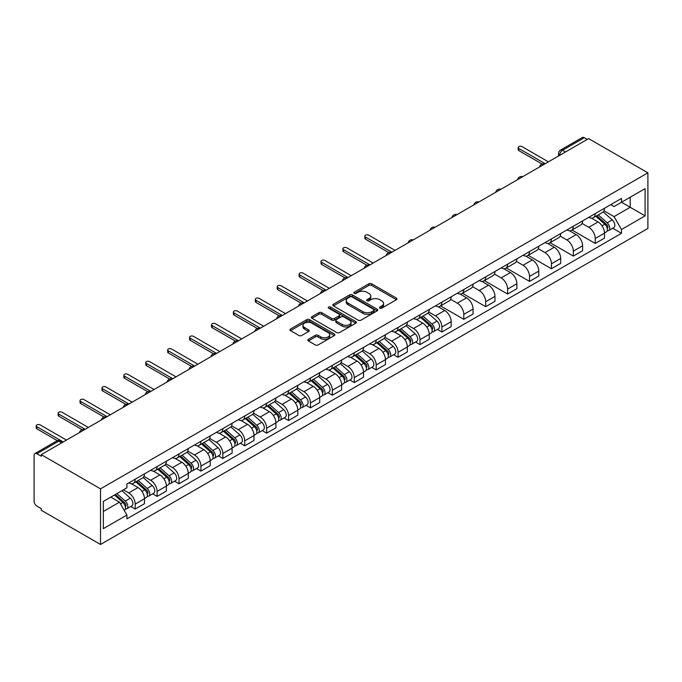 <?xml version="1.0" encoding="UTF-8"?>
<svg xmlns="http://www.w3.org/2000/svg" width="682" height="682" viewBox="0 0 682 682"><rect width="100%" height="100%" fill="white"/><g stroke="black" fill="none" stroke-linecap="round" stroke-linejoin="round"><path stroke-width="1.02" d="M379.865 308.162A1.364 0.784 0 0 0 381.801 308.162L396.438 299.713A1.952 1.125 0 0 0 397.009 298.912A1.952 1.125 0 0 0 396.438 298.119L371.63 283.797A1.952 1.125 0 0 0 368.877 283.797L354.231 292.246A1.364 0.784 0 0 0 353.83 292.808A1.364 0.784 0 0 0 354.231 293.362A1.364 0.784 0 0 0 356.157 293.362L358.059 292.271A6.24 3.598 0 0 1 366.873 292.271L368.945 293.465A6.24 3.598 0 0 1 370.769 296.005A6.24 3.598 0 0 1 368.945 298.554L367.052 299.654A1.364 0.784 0 0 0 366.652 300.208A1.364 0.784 0 0 0 367.052 300.762A1.364 0.784 0 0 0 368.979 300.762L370.872 299.671A6.24 3.598 0 0 1 379.695 299.671L381.767 300.864A6.24 3.598 0 0 1 383.591 303.413A6.24 3.598 0 0 1 381.767 305.954L379.865 307.053A1.364 0.784 0 0 0 379.465 307.608A1.364 0.784 0 0 0 379.865 308.162L379.865 307.053M308.366 339.338A1.952 1.125 0 0 0 307.795 340.139A1.952 1.125 0 0 0 308.366 340.932L315.323 344.947A1.952 1.125 0 0 0 318.085 344.947L334.351 335.561A1.952 1.125 0 0 0 334.913 334.768A1.952 1.125 0 0 0 334.351 333.967L309.534 319.645A1.952 1.125 0 0 0 306.781 319.645L290.515 329.031A1.952 1.125 0 0 0 289.944 329.832A1.952 1.125 0 0 0 290.515 330.625L298.921 335.484A1.952 1.125 0 0 0 301.683 335.484L308.639 331.461A1.952 1.125 0 0 0 309.21 330.668A1.952 1.125 0 0 0 308.639 329.866L304.47 327.462A5.217 3.009 0 0 1 302.944 325.331A5.217 3.009 0 0 1 306.158 322.552A5.217 3.009 0 0 1 311.845 323.208L328.178 332.637A5.217 3.009 0 0 1 329.704 334.768A5.217 3.009 0 0 1 326.49 337.547A5.217 3.009 0 0 1 320.804 336.891L318.085 335.322A1.952 1.125 0 0 0 315.323 335.322L308.366 339.338L308.366 340.932M100.518 488.858L41.261 454.638L588.643 138.617L647.9 172.827L100.518 488.858L100.518 544.475L647.9 228.444L647.9 172.827M358.195 320.199A1.952 1.125 0 0 0 360.948 320.199L377.214 310.813A1.952 1.125 0 0 0 377.785 310.012A1.952 1.125 0 0 0 377.214 309.219L352.406 294.897A1.952 1.125 0 0 0 349.644 294.897L333.379 304.283A1.952 1.125 0 0 0 332.807 305.084A1.952 1.125 0 0 0 333.379 305.877L358.195 320.199M329.167 308.46A1.364 0.784 0 0 1 330.557 308.656L330.557 307.028L355.782 321.597A1.952 1.125 0 0 1 356.354 322.39A1.952 1.125 0 0 1 355.782 323.183L339.517 332.577A1.952 1.125 0 0 1 336.755 332.577L311.947 318.255L311.947 316.661A1.952 1.125 0 0 0 311.376 317.454A1.952 1.125 0 0 0 311.947 318.255M311.947 316.661L318.912 312.637A1.952 1.125 0 0 1 321.665 312.637L331.725 318.451A1.952 1.125 0 0 0 334.487 318.451L339.099 315.783A1.952 1.125 0 0 0 339.67 314.99A1.952 1.125 0 0 0 339.099 314.189L328.63 308.145A1.364 0.784 0 0 1 328.23 307.591A1.364 0.784 0 0 1 329.065 306.857A1.364 0.784 0 0 1 330.557 307.028M41.261 454.638L41.261 456.267L36.905 453.752A3.973 2.293 -120 0 0 34.918 453.556A3.973 2.293 -120 0 0 34.1 455.371L34.1 501.261A3.973 2.293 -120 0 0 36.905 506.121L41.261 508.636L41.261 510.255L100.518 544.475M565.472 151.992L562.522 150.287A3.973 2.293 60 0 0 560.536 150.091L582.3 137.525A3.973 2.293 60 0 1 584.286 137.721L562.522 150.287A3.973 2.293 120 0 0 559.709 155.155L559.709 155.317M587.236 139.426L584.286 137.721M595.241 213.611A9.139 5.277 60 0 1 593.349 217.711L602.615 212.358A9.139 5.277 -120 0 0 604.508 208.257M582.087 223.449L588.779 227.311A9.139 5.277 60 0 1 595.241 238.495L604.508 233.15A9.139 5.277 -120 0 0 598.046 221.957L591.413 218.129M604.508 233.15L604.508 238.095L595.241 243.448L572.01 230.03M593.349 217.711A9.139 5.277 60 0 1 588.847 217.302M595.241 238.495L595.241 243.448M573.332 226.254A9.139 5.277 60 0 1 571.439 230.354L580.706 225.009A9.139 5.277 -120 0 0 582.599 220.908M550.101 242.681L573.332 256.091L582.599 250.746L582.599 245.793A9.139 5.277 -120 0 0 576.145 234.608L569.513 230.78M571.439 230.354A9.139 5.277 60 0 1 566.947 229.945M560.178 236.091L566.878 239.962A9.139 5.277 60 0 1 573.332 251.147L573.332 256.091M551.431 238.905A9.139 5.277 60 0 1 549.539 243.005L558.805 237.651A9.139 5.277 -120 0 0 560.698 233.551M528.192 255.324L551.431 268.742L560.698 263.388L560.698 258.444A9.139 5.277 -120 0 0 554.236 247.259L547.603 243.423M549.539 243.005A9.139 5.277 60 0 1 545.037 242.596M538.277 248.742L544.969 252.604A9.139 5.277 60 0 1 551.431 263.798L551.431 268.742M529.522 251.556A9.139 5.277 60 0 1 527.629 255.656L536.896 250.303A9.139 5.277 -120 0 0 538.789 246.202M506.291 267.975L529.522 281.385L538.789 276.04L538.789 271.095A9.139 5.277 -120 0 0 532.327 259.902L525.694 256.074M527.629 255.656A9.139 5.277 60 0 1 523.128 255.238M516.368 261.385L523.06 265.255A9.139 5.277 60 0 1 529.522 276.44L529.522 281.385M507.613 264.198A9.139 5.277 60 0 1 505.72 268.299L514.987 262.954A9.139 5.277 -120 0 0 516.879 258.845M484.382 280.617L507.613 294.036L516.879 288.682L516.879 283.738A9.139 5.277 -120 0 0 510.426 272.553L503.793 268.717M505.72 268.299A9.139 5.277 60 0 1 501.227 267.89M494.459 274.036L501.159 277.898A9.139 5.277 60 0 1 507.613 289.091L507.613 294.036M485.712 276.849A9.139 5.277 60 0 1 483.819 280.95L493.086 275.596A9.139 5.277 -120 0 0 494.979 271.496M462.473 293.269L485.712 306.687L494.979 301.333L494.979 296.389A9.139 5.277 -120 0 0 488.517 285.195L481.884 281.368M483.819 280.95A9.139 5.277 60 0 1 479.318 280.532M472.558 286.687L479.25 290.549A9.139 5.277 60 0 1 485.712 301.734L485.712 306.687M463.803 289.492A9.139 5.277 60 0 1 461.91 293.592L471.177 288.247A9.139 5.277 -120 0 0 473.069 284.147M440.572 305.92L463.803 319.329L473.069 313.976L473.069 309.031A9.139 5.277 -120 0 0 466.607 297.846L459.975 294.019M461.91 293.592A9.139 5.277 60 0 1 457.409 293.183M450.649 299.33L457.341 303.2A9.139 5.277 60 0 1 463.803 314.385L463.803 319.329M441.893 302.143A9.139 5.277 60 0 1 440.001 306.244L449.276 300.89A9.139 5.277 -120 0 0 451.16 296.789M437.452 329.415L441.893 331.981L451.16 326.627L451.16 321.682A9.139 5.277 -120 0 0 444.707 310.489L438.074 306.661M440.001 306.244A9.139 5.277 60 0 1 435.508 305.834M428.739 311.981L435.44 315.843A9.139 5.277 60 0 1 441.893 327.036L441.893 331.981M419.993 314.786A9.139 5.277 60 0 1 418.1 318.895L427.367 313.541A9.139 5.277 -120 0 0 429.259 309.44M415.543 342.057L419.993 344.623L429.259 339.278L429.259 334.325A9.139 5.277 -120 0 0 422.797 323.14L416.165 319.312M418.1 318.895A9.139 5.277 60 0 1 413.599 318.477M406.839 324.623L413.531 328.494A9.139 5.277 60 0 1 419.993 339.679L419.993 344.623M398.083 327.437A9.139 5.277 60 0 1 396.191 331.537L405.458 326.184A9.139 5.277 -120 0 0 407.35 322.083M393.642 354.708L398.083 357.274L407.35 351.921L407.35 346.976A9.139 5.277 -120 0 0 400.888 335.791L394.256 331.955M396.191 331.537A9.139 5.277 60 0 1 391.69 331.128M384.929 337.275L391.621 341.136A9.139 5.277 60 0 1 398.083 352.33L398.083 357.274M376.174 340.088A9.139 5.277 60 0 1 374.282 344.188L383.557 338.835A9.139 5.277 -120 0 0 385.441 334.734M371.733 367.351L376.174 369.917L385.441 364.572L385.441 359.627A9.139 5.277 -120 0 0 378.987 348.434L372.355 344.606M374.282 344.188A9.139 5.277 60 0 1 369.789 343.771M363.02 349.926L369.721 353.788A9.139 5.277 60 0 1 376.174 364.972L376.174 369.917M354.273 352.73A9.139 5.277 60 0 1 352.381 356.831L361.648 351.486A9.139 5.277 -120 0 0 363.54 347.385M349.823 380.002L354.273 382.568L363.54 377.214L363.54 372.27A9.139 5.277 -120 0 0 357.078 361.085L350.446 357.257M352.381 356.831A9.139 5.277 60 0 1 347.88 356.422M341.119 362.568L347.811 366.43A9.139 5.277 60 0 1 354.273 377.623L354.273 382.568M332.364 365.382A9.139 5.277 60 0 1 330.472 369.482L339.738 364.128A9.139 5.277 -120 0 0 341.631 360.028M327.923 392.653L332.364 395.219L341.631 389.865L341.631 384.921A9.139 5.277 -120 0 0 335.169 373.727L328.536 369.9M330.472 369.482A9.139 5.277 60 0 1 325.979 369.064M319.21 375.219L325.902 379.081A9.139 5.277 60 0 1 332.364 390.266L332.364 395.219M310.455 378.024A9.139 5.277 60 0 1 308.562 382.125L317.838 376.779A9.139 5.277 -120 0 0 319.722 372.679M306.013 405.296L310.455 407.862L319.722 402.508L319.722 397.563A9.139 5.277 -120 0 0 313.268 386.379L306.636 382.551M308.562 382.125A9.139 5.277 60 0 1 304.07 381.715M297.301 387.862L304.002 391.732A9.139 5.277 60 0 1 310.455 402.917L310.455 407.862M288.554 390.675A9.139 5.277 60 0 1 286.662 394.776L295.928 389.422A9.139 5.277 -120 0 0 297.821 385.321M284.104 417.947L288.554 420.513L297.821 415.159L297.821 410.214A9.139 5.277 -120 0 0 291.359 399.03L284.726 395.193M286.662 394.776A9.139 5.277 60 0 1 282.16 394.367M275.4 400.513L282.092 404.375A9.139 5.277 60 0 1 288.554 415.568L288.554 420.513M266.645 403.326A9.139 5.277 60 0 1 264.752 407.427L274.019 402.073A9.139 5.277 -120 0 0 275.912 397.973M262.203 430.589L266.645 433.155L275.912 427.81L275.912 422.866A9.139 5.277 -120 0 0 269.45 411.672L262.817 407.845M264.752 407.427A9.139 5.277 60 0 1 260.26 407.009M253.491 413.156L260.183 417.026A9.139 5.277 60 0 1 266.645 428.211L266.645 433.155M244.736 415.969A9.139 5.277 60 0 1 242.843 420.069L252.118 414.724A9.139 5.277 -120 0 0 254.002 410.615M240.294 443.24L244.736 445.806L254.002 440.453L254.002 435.508A9.139 5.277 -120 0 0 247.549 424.323L240.917 420.487M242.843 420.069A9.139 5.277 60 0 1 238.35 419.66M231.582 425.807L238.282 429.669A9.139 5.277 60 0 1 244.736 440.862L244.736 445.806M222.835 428.62A9.139 5.277 60 0 1 220.942 432.72L230.209 427.367A9.139 5.277 -120 0 0 232.102 423.266M218.385 455.891L222.835 458.449L232.102 453.104L232.102 448.159A9.139 5.277 -120 0 0 225.64 436.966L219.007 433.138M220.942 432.72A9.139 5.277 60 0 1 216.441 432.303M209.681 438.458L216.373 442.32A9.139 5.277 60 0 1 222.835 453.504L222.835 458.449M200.926 441.263A9.139 5.277 60 0 1 199.033 445.363L208.3 440.018A9.139 5.277 -120 0 0 210.192 435.917M196.484 468.534L200.926 471.1L210.192 465.746L210.192 460.802A9.139 5.277 -120 0 0 203.73 449.617L197.098 445.789M199.033 445.363A9.139 5.277 60 0 1 194.541 444.954M187.772 451.1L194.464 454.971A9.139 5.277 60 0 1 200.926 466.156L200.926 471.1M179.016 453.914A9.139 5.277 60 0 1 177.124 458.014L186.399 452.66A9.139 5.277 -120 0 0 188.283 448.56M174.575 481.185L179.016 483.751L188.283 478.397L188.283 473.453A9.139 5.277 -120 0 0 181.83 462.26L175.197 458.432M177.124 458.014A9.139 5.277 60 0 1 172.631 457.605M165.862 463.751L172.563 467.613A9.139 5.277 60 0 1 179.016 478.807L179.016 483.751M157.116 466.556A9.139 5.277 60 0 1 155.223 470.657L164.49 465.312A9.139 5.277 -120 0 0 166.382 461.211M152.666 493.828L157.116 496.394L166.382 491.049L166.382 486.096A9.139 5.277 -120 0 0 159.92 474.911L153.288 471.083M155.223 470.657A9.139 5.277 60 0 1 150.722 470.248M143.962 476.394L150.654 480.264A9.139 5.277 60 0 1 157.116 491.449L157.116 496.394M135.207 479.207A9.139 5.277 60 0 1 133.314 483.308L142.581 477.954A9.139 5.277 -120 0 0 144.473 473.854M130.765 506.479L135.207 509.045L144.473 503.691L144.473 498.747A9.139 5.277 -120 0 0 138.011 487.562L131.379 483.726M133.314 483.308A9.139 5.277 60 0 1 128.821 482.899M123.408 489.829L128.745 492.907A9.139 5.277 60 0 1 135.207 504.1L135.207 509.045M610.757 204.651L614.056 206.552L645.095 188.641L630.211 197.234L630.211 207.285L614.056 216.612L603.996 210.798M103.332 511.474L119.478 502.148L126.92 515.046L103.332 528.661L103.332 501.423L126.92 487.801L126.92 483.99L621.498 198.445L621.498 202.256L645.095 215.879L621.498 229.502L614.056 216.612M645.095 188.641L645.095 215.879M126.92 515.046L126.92 518.857L621.498 233.312L621.498 229.502M119.478 502.148L110.774 497.127M612.7 228.231L621.498 233.312M380.411 308.358L381.767 307.582A6.24 3.598 0 0 0 383.591 305.033L383.591 303.413M370.769 296.005L370.769 297.633A6.24 3.598 0 0 1 368.945 300.174L367.589 300.958M396.413 299.722L371.63 285.417A1.952 1.125 0 0 0 368.877 285.417L354.776 293.558M377.189 310.83L352.406 296.517A1.952 1.125 0 0 0 349.644 296.517L333.404 305.894M373.77 310.574A1.364 0.784 0 0 0 374.171 310.012A1.364 0.784 0 0 0 373.77 309.458L351.989 296.883A1.364 0.784 0 0 0 350.062 296.883L348.059 298.043A6.24 3.598 0 0 0 346.234 300.583A6.24 3.598 0 0 0 348.059 303.132L362.952 311.725A6.24 3.598 0 0 0 371.767 311.725L373.77 310.574L373.77 312.194A1.364 0.784 0 0 0 374.171 311.64L374.171 310.012M346.234 300.583L346.234 302.203A6.24 3.598 0 0 0 348.059 304.752L348.059 303.132M373.77 312.194L371.767 313.345A6.24 3.598 0 0 1 362.952 313.345L348.059 304.752M311.972 318.264L318.912 314.266L318.912 312.637M339.67 314.99L339.67 316.61A1.952 1.125 0 0 1 339.099 317.403L334.487 320.071A1.952 1.125 0 0 1 331.725 320.071L321.665 314.266A1.952 1.125 0 0 0 318.912 314.266M330.557 308.656L355.757 323.2M342.168 324.479A5.217 3.009 0 0 0 347.854 325.135A5.217 3.009 0 0 0 351.068 322.347A5.217 3.009 0 0 0 349.542 320.225L343.788 316.9A1.952 1.125 0 0 0 341.034 316.9L336.414 319.568A1.952 1.125 0 0 0 335.842 320.361A1.952 1.125 0 0 0 336.414 321.154L342.168 324.479L342.168 326.098A5.217 3.009 0 0 0 347.854 326.755A5.217 3.009 0 0 0 351.068 323.976L351.068 322.347M335.842 320.361L335.842 321.981A1.952 1.125 0 0 0 336.414 322.774L336.414 321.154M342.168 326.098L336.414 322.774M329.704 334.768L329.704 336.388A5.217 3.009 0 0 1 326.49 339.167A5.217 3.009 0 0 1 320.804 338.511L318.085 336.942A1.952 1.125 0 0 0 315.323 336.942L308.392 340.949M302.944 325.331L302.944 326.959A5.217 3.009 0 0 0 304.47 329.082L304.47 327.462M308.614 331.478L304.47 329.082M334.316 335.578L309.534 321.265A1.952 1.125 0 0 0 306.781 321.265L290.541 330.642L290.515 329.031M595.872 216.254L604.798 224.216A4.962 2.864 60 0 1 606.358 231.897L604.508 232.963M596.111 216.467L600.313 218.888M596.776 215.734L606.707 224.6A2.387 1.373 60 0 1 607.457 228.282A2.387 1.373 60 0 1 607.236 228.368M598.259 214.873L607.185 222.843A4.962 2.864 60 0 1 608.745 230.516A4.962 2.864 60 0 1 607.244 230.678M603.238 211.889L612.24 219.919A4.962 2.864 60 0 1 613.8 227.6L608.745 230.516M542.122 164.047L518.849 150.611A2.285 1.321 180 0 1 518.184 149.682L518.184 147.576A2.285 1.321 -0 0 0 518.849 148.505L545.182 163.706M548.405 161.847L522.08 146.639A2.285 1.321 -0 0 0 519.59 146.357A2.285 1.321 -0 0 0 518.184 147.576M420.623 317.428L429.549 325.399A4.962 2.864 60 0 1 431.109 333.072L429.259 334.146M420.862 317.642L425.065 320.071M421.527 316.908L431.459 325.774A2.387 1.373 60 0 1 432.2 329.457A2.387 1.373 60 0 1 431.987 329.551M423.011 316.056L431.936 324.018A4.962 2.864 60 0 1 433.496 331.699A4.962 2.864 60 0 1 431.996 331.853M427.989 313.064L436.992 321.103A4.962 2.864 60 0 1 438.552 328.775L433.496 331.699M398.714 330.079L407.64 338.042A4.962 2.864 60 0 1 409.2 345.723L407.35 346.788M398.953 330.293L403.156 332.714M399.618 329.559L409.55 338.425A2.387 1.373 60 0 1 410.3 342.108A2.387 1.373 60 0 1 410.078 342.193M401.101 328.698L410.027 336.669A4.962 2.864 60 0 1 411.587 344.342A4.962 2.864 60 0 1 410.087 344.504M406.08 325.715L415.082 333.745A4.962 2.864 60 0 1 416.642 341.426L411.587 344.342M376.814 342.731L385.739 350.693A4.962 2.864 60 0 1 387.299 358.374L385.441 359.44M377.044 342.935L381.247 345.365M377.709 342.211L387.64 351.068A2.387 1.373 60 0 1 388.39 354.759A2.387 1.373 60 0 1 388.177 354.845M379.201 341.35L388.126 349.312A4.962 2.864 60 0 1 389.686 356.993A4.962 2.864 60 0 1 388.186 357.155M384.171 338.357L393.182 346.396A4.962 2.864 60 0 1 394.742 354.077L389.686 356.993M354.904 355.373L363.83 363.344A4.962 2.864 60 0 1 365.39 371.017L363.54 372.091M355.143 355.586L359.346 358.016M355.808 354.853L365.74 363.719A2.387 1.373 60 0 1 366.481 367.402A2.387 1.373 60 0 1 366.268 367.487M357.291 354.001L366.217 361.963A4.962 2.864 60 0 1 367.777 369.635A4.962 2.864 60 0 1 366.277 369.797M362.27 351.008L371.272 359.047A4.962 2.864 60 0 1 372.832 366.72L367.777 369.635M332.995 368.024L341.921 375.987A4.962 2.864 60 0 1 343.481 383.668L341.631 384.733M333.234 368.237L337.437 370.658M333.899 367.504L343.83 376.37A2.387 1.373 60 0 1 344.581 380.053A2.387 1.373 60 0 1 344.359 380.138M335.382 366.643L344.308 374.606A4.962 2.864 60 0 1 345.868 382.287A4.962 2.864 60 0 1 344.367 382.449M340.361 363.659L349.363 371.69A4.962 2.864 60 0 1 350.923 379.371L345.868 382.287M311.094 380.667L320.02 388.638A4.962 2.864 60 0 1 321.58 396.31L319.722 397.384M311.324 380.88L315.527 383.31M311.989 380.147L321.921 389.013A2.387 1.373 60 0 1 322.671 392.696A2.387 1.373 60 0 1 322.458 392.781M313.481 379.294L322.407 387.257A4.962 2.864 60 0 1 323.967 394.938A4.962 2.864 60 0 1 322.467 395.091M318.451 376.302L327.462 384.341A4.962 2.864 60 0 1 329.022 392.014L323.967 394.938M289.185 393.318L298.111 401.28A4.962 2.864 60 0 1 299.671 408.961L297.821 410.027M289.424 393.531L293.627 395.952M290.089 392.798L300.02 401.664A2.387 1.373 60 0 1 300.762 405.347A2.387 1.373 60 0 1 300.549 405.432M291.572 391.937L300.498 399.908A4.962 2.864 60 0 1 302.058 407.58A4.962 2.864 60 0 1 300.557 407.742M296.551 388.953L305.553 396.984A4.962 2.864 60 0 1 307.113 404.665L302.058 407.58M267.276 405.969L276.201 413.931A4.962 2.864 60 0 1 277.762 421.604L275.912 422.678M267.514 406.174L271.717 408.603M268.179 405.449L278.111 414.306A2.387 1.373 60 0 1 278.861 417.998A2.387 1.373 60 0 1 278.64 418.083M269.663 404.588L278.588 412.55A4.962 2.864 60 0 1 280.149 420.231A4.962 2.864 60 0 1 278.648 420.385M274.641 401.596L283.644 409.635A4.962 2.864 60 0 1 285.204 417.307L280.149 420.231M245.375 418.612L254.301 426.574A4.962 2.864 60 0 1 255.861 434.255L254.002 435.321M245.605 418.825L249.808 421.246M246.27 418.092L256.202 426.958A2.387 1.373 60 0 1 256.952 430.64A2.387 1.373 60 0 1 256.739 430.726M247.762 417.231L256.688 425.201A4.962 2.864 60 0 1 258.248 432.874A4.962 2.864 60 0 1 256.747 433.036M252.732 414.247L261.743 422.277A4.962 2.864 60 0 1 263.303 429.958L258.248 432.874M223.466 431.263L232.392 439.225A4.962 2.864 60 0 1 233.952 446.906L232.102 447.972M223.705 431.467L227.907 433.897M224.369 430.743L234.301 439.6A2.387 1.373 60 0 1 235.043 443.291A2.387 1.373 60 0 1 234.83 443.377M225.853 429.882L234.778 437.844A4.962 2.864 60 0 1 236.339 445.525A4.962 2.864 60 0 1 234.838 445.687M230.831 426.898L239.834 434.928A4.962 2.864 60 0 1 241.394 442.609L236.339 445.525M201.557 443.905L210.482 451.876A4.962 2.864 60 0 1 212.042 459.549L210.192 460.623M201.795 444.118L205.998 446.548M202.46 443.385L212.392 452.251A2.387 1.373 60 0 1 213.142 455.934A2.387 1.373 60 0 1 212.92 456.019M203.944 442.533L212.869 450.495A4.962 2.864 60 0 1 214.429 458.176A4.962 2.864 60 0 1 212.929 458.33M208.922 439.54L217.925 447.58A4.962 2.864 60 0 1 219.485 455.252L214.429 458.176M179.656 456.556L188.582 464.519A4.962 2.864 60 0 1 190.142 472.2L188.283 473.265M179.886 456.769L184.089 459.191M180.551 456.036L190.483 464.902A2.387 1.373 60 0 1 191.233 468.585A2.387 1.373 60 0 1 191.02 468.67M182.043 455.175L190.969 463.146A4.962 2.864 60 0 1 192.529 470.819A4.962 2.864 60 0 1 191.028 470.981M187.013 452.192L196.024 460.222A4.962 2.864 60 0 1 197.584 467.903L192.529 470.819M157.747 469.199L166.672 477.17A4.962 2.864 60 0 1 168.232 484.842L166.382 485.916M157.985 469.412L162.188 471.842M158.65 468.679L168.582 477.545A2.387 1.373 60 0 1 169.324 481.228A2.387 1.373 60 0 1 169.11 481.322M160.134 467.826L169.059 475.789A4.962 2.864 60 0 1 170.619 483.47A4.962 2.864 60 0 1 169.119 483.623M165.112 464.834L174.115 472.873A4.962 2.864 60 0 1 175.675 480.546L170.619 483.47M135.837 481.85L144.763 489.812A4.962 2.864 60 0 1 146.323 497.493L144.473 498.559M136.076 482.063L140.279 484.484M136.741 481.33L146.673 490.196A2.387 1.373 60 0 1 147.423 493.879A2.387 1.373 60 0 1 147.201 493.964M138.224 480.469L147.15 488.44A4.962 2.864 60 0 1 148.71 496.112A4.962 2.864 60 0 1 147.21 496.274M143.203 477.485L152.205 485.516A4.962 2.864 60 0 1 153.765 493.197L148.71 496.112M388.774 252.587L365.501 239.152A2.285 1.321 180 0 1 364.836 238.214L364.836 236.108A2.285 1.321 -0 0 0 365.501 237.038L391.835 252.238M395.066 250.379L368.732 235.179A2.285 1.321 -0 0 0 366.243 234.889A2.285 1.321 -0 0 0 364.836 236.108M366.873 265.23L343.6 251.794A2.285 1.321 180 0 1 342.927 250.865L342.927 248.751A2.285 1.321 -0 0 0 343.6 249.689L369.925 264.889M373.156 263.022L346.831 247.822A2.285 1.321 -0 0 0 344.342 247.54A2.285 1.321 -0 0 0 342.927 248.751M344.964 277.881L321.691 264.445A2.285 1.321 180 0 1 321.026 263.508L321.026 261.402A2.285 1.321 -0 0 0 321.691 262.331L348.025 277.54M351.247 275.673L324.922 260.473A2.285 1.321 -0 0 0 322.433 260.183A2.285 1.321 -0 0 0 321.026 261.402M323.055 290.523L299.782 277.088A2.285 1.321 180 0 1 299.117 276.159L299.117 274.053A2.285 1.321 -0 0 0 299.782 274.982L326.115 290.182M329.346 288.315L303.013 273.115A2.285 1.321 -0 0 0 300.523 272.834A2.285 1.321 -0 0 0 299.117 274.053M301.154 303.175L277.881 289.739A2.285 1.321 180 0 1 277.207 288.801L277.207 286.696A2.285 1.321 -0 0 0 277.881 287.633L304.206 302.834M307.437 300.967L281.112 285.767A2.285 1.321 -0 0 0 278.623 285.477A2.285 1.321 -0 0 0 277.207 286.696M279.245 315.817L255.972 302.382A2.285 1.321 180 0 1 255.307 301.453L255.307 299.347A2.285 1.321 -0 0 0 255.972 300.276L282.305 315.476M285.528 313.618L259.203 298.409A2.285 1.321 -0 0 0 256.713 298.128A2.285 1.321 -0 0 0 255.307 299.347M257.336 328.468L234.062 315.033A2.285 1.321 180 0 1 233.397 314.104L233.397 311.989A2.285 1.321 -0 0 0 234.062 312.927L260.396 328.127M263.627 326.26L237.293 311.06A2.285 1.321 -0 0 0 234.804 310.77A2.285 1.321 -0 0 0 233.397 311.989M235.435 341.119L212.162 327.684A2.285 1.321 180 0 1 211.488 326.746L211.488 324.641A2.285 1.321 -0 0 0 212.162 325.57L238.487 340.77M241.718 338.911L215.393 323.711A2.285 1.321 -0 0 0 212.903 323.421A2.285 1.321 -0 0 0 211.488 324.641M213.526 353.762L190.252 340.327A2.285 1.321 180 0 1 189.587 339.397L189.587 337.292A2.285 1.321 -0 0 0 190.252 338.221L216.586 353.421M219.809 351.554L193.483 336.354A2.285 1.321 -0 0 0 190.994 336.073A2.285 1.321 -0 0 0 189.587 337.292M191.616 366.413L168.343 352.978A2.285 1.321 180 0 1 167.678 352.04L167.678 349.934A2.285 1.321 -0 0 0 168.343 350.863L194.677 366.072M197.908 364.205L171.574 349.005A2.285 1.321 -0 0 0 169.085 348.715A2.285 1.321 -0 0 0 167.678 349.934M169.716 379.056L146.442 365.62A2.285 1.321 180 0 1 145.769 364.691L145.769 362.585A2.285 1.321 -0 0 0 146.442 363.515L172.768 378.715M175.999 376.848L149.673 361.648A2.285 1.321 -0 0 0 147.184 361.366A2.285 1.321 -0 0 0 145.769 362.585M147.806 391.707L124.533 378.271A2.285 1.321 180 0 1 123.868 377.342L123.868 375.228A2.285 1.321 -0 0 0 124.533 376.166L150.867 391.366M154.089 389.499L127.764 374.299A2.285 1.321 -0 0 0 125.275 374.009A2.285 1.321 -0 0 0 123.868 375.228M125.897 404.358L102.624 390.914A2.285 1.321 180 0 1 101.959 389.985L101.959 387.879A2.285 1.321 -0 0 0 102.624 388.808L128.958 404.008M132.189 402.15L105.855 386.941A2.285 1.321 -0 0 0 103.366 386.66A2.285 1.321 -0 0 0 101.959 387.879M103.996 417L80.723 403.565A2.285 1.321 180 0 1 80.05 402.636L80.05 400.522A2.285 1.321 -0 0 0 80.723 401.459L107.048 416.659M110.279 414.792L83.954 399.592A2.285 1.321 -0 0 0 81.465 399.311A2.285 1.321 -0 0 0 80.05 400.522M82.087 429.651L58.814 416.216A2.285 1.321 180 0 1 58.149 415.278L58.149 413.173A2.285 1.321 -0 0 0 58.814 414.102L85.148 429.31M88.37 427.443L62.045 412.243A2.285 1.321 -0 0 0 59.556 411.954A2.285 1.321 -0 0 0 58.149 413.173M114.482 494.987L122.862 502.464A4.962 2.864 60 0 1 124.422 510.145L124.175 510.281M114.567 494.936L118.37 497.135M115.377 494.467L124.763 502.839A2.387 1.373 60 0 1 125.514 506.53A2.387 1.373 60 0 1 125.3 506.615M116.869 493.606L125.249 501.082A4.962 2.864 60 0 1 126.809 508.763A4.962 2.864 60 0 1 125.309 508.925M121.925 490.69L130.305 498.167A4.962 2.864 60 0 1 131.865 505.839L126.809 508.763M57.373 440.674L36.905 428.859A2.285 1.321 180 0 1 36.24 427.929L36.24 425.824A2.285 1.321 -0 0 0 36.905 426.753L63.238 441.953M66.469 440.086L40.136 424.886A2.285 1.321 -0 0 0 37.646 424.605A2.285 1.321 -0 0 0 36.24 425.824M559.854 155.232L559.709 155.155A3.973 2.293 0 0 1 558.549 153.535L558.549 155.99M157.116 491.449L166.382 486.096M179.016 478.807L188.283 473.453M200.926 466.156L210.192 460.802M222.835 453.504L232.102 448.159M244.736 440.862L254.002 435.508M266.645 428.211L275.912 422.866M288.554 415.568L297.821 410.214M310.455 402.917L319.722 397.563M332.364 390.266L341.631 384.921M354.273 377.623L363.54 372.27M376.174 364.972L385.441 359.627M398.083 352.33L407.35 346.976M419.993 339.679L429.259 334.325M441.893 327.036L451.16 321.682M463.803 314.385L473.069 309.031M485.712 301.734L494.979 296.389M507.613 289.091L516.879 283.738M529.522 276.44L538.789 271.095M551.431 263.798L560.698 258.444M573.332 251.147L582.599 245.793M135.207 504.1L144.473 498.747M128.745 492.907L138.011 487.562M150.654 480.264L159.92 474.911M172.563 467.613L181.83 462.26M194.464 454.971L203.73 449.617M216.373 442.32L225.64 436.966M238.282 429.669L247.549 424.323M260.183 417.026L269.45 411.672M282.092 404.375L291.359 399.03M304.002 391.732L313.268 386.379M325.902 379.081L335.169 373.727M347.811 366.43L357.078 361.085M369.721 353.788L378.987 348.434M391.621 341.136L400.888 335.791M413.531 328.494L422.797 323.14M435.44 315.843L444.707 310.489M457.341 303.2L466.607 297.846M479.25 290.549L488.517 285.195M501.159 277.898L510.426 272.553M523.06 265.255L532.327 259.902M544.969 252.604L554.236 247.259M566.878 239.962L576.145 234.608M588.779 227.311L598.046 221.957M544.304 164.217A3.973 2.293 120 0 0 542.548 165.232M522.395 176.86A3.973 2.293 120 0 0 520.639 177.874M500.486 189.511A3.973 2.293 120 0 0 498.73 190.525M478.585 202.162A3.973 2.293 120 0 0 476.829 203.168M456.676 214.804A3.973 2.293 120 0 0 454.92 215.819M434.766 227.456A3.973 2.293 120 0 0 433.019 228.461M412.866 240.098A3.973 2.293 120 0 0 411.11 241.113M390.957 252.749A3.973 2.293 120 0 0 389.2 253.764M369.047 265.392A3.973 2.293 120 0 0 367.3 266.406M347.147 278.043A3.973 2.293 120 0 0 345.39 279.057M325.237 290.694A3.973 2.293 120 0 0 323.481 291.7M303.328 303.337A3.973 2.293 120 0 0 301.58 304.351M281.427 315.988A3.973 2.293 120 0 0 279.671 317.002M259.518 328.63A3.973 2.293 120 0 0 257.762 329.645M237.609 341.281A3.973 2.293 120 0 0 235.861 342.296M215.708 353.932A3.973 2.293 120 0 0 213.952 354.938M193.799 366.575A3.973 2.293 120 0 0 192.043 367.589M171.89 379.226A3.973 2.293 120 0 0 170.142 380.232M149.989 391.869A3.973 2.293 120 0 0 148.233 392.883M128.08 404.52A3.973 2.293 120 0 0 126.323 405.534M106.17 417.162A3.973 2.293 120 0 0 104.423 418.177M84.27 429.813A3.973 2.293 120 0 0 82.513 430.828M61.627 442.882L58.678 441.186L36.905 453.752M62.787 442.217L60.664 440.99A3.973 2.293 120 0 0 58.678 441.186A3.973 2.293 60 0 0 56.691 440.99L34.918 453.556M381.767 307.582L381.767 305.954M367.052 300.762L367.052 299.654M368.945 300.174L368.945 298.554M354.231 293.362L354.231 292.246M368.877 285.417L368.877 283.797M371.63 285.417L371.63 283.797M396.438 299.713L396.438 298.119M333.379 305.877L333.379 304.283M349.644 296.517L349.644 294.897M352.406 296.517L352.406 294.897M377.214 310.813L377.214 309.219M362.952 313.345L362.952 311.725M371.767 313.345L371.767 311.725M321.665 314.266L321.665 312.637M331.725 320.071L331.725 318.451M334.487 320.071L334.487 318.451M339.099 317.403L339.099 315.783M355.782 323.183L355.782 321.597M315.323 336.942L315.323 335.322M318.085 336.942L318.085 335.322M320.804 338.511L320.804 336.891M308.639 331.461L308.639 329.866M306.781 321.265L306.781 319.645M309.534 321.265L309.534 319.645M334.351 335.561L334.351 333.967M604.798 224.216L602.018 225.827M607.952 227.191L607.057 227.703M612.24 219.919L607.185 222.843M518.849 148.505L518.849 150.611M429.549 325.399L426.77 327.002M432.695 328.366L431.8 328.886M436.992 321.103L431.936 324.018M407.64 338.042L404.861 339.653M410.794 341.017L409.899 341.537M415.082 333.745L410.027 336.669M385.739 350.693L382.952 352.296M388.885 353.668L387.99 354.18M393.182 346.396L388.126 349.312M363.83 363.344L361.051 364.947M366.976 366.311L366.081 366.831M371.272 359.047L366.217 361.963M341.921 375.987L339.142 377.598M345.075 378.962L344.18 379.473M349.363 371.69L344.308 374.606M320.02 388.638L317.232 390.24M323.166 391.604L322.271 392.124M327.462 384.341L322.407 387.257M298.111 401.28L295.332 402.892M301.256 404.255L300.361 404.776M305.553 396.984L300.498 399.908M276.201 413.931L273.422 415.534M279.356 416.907L278.461 417.418M283.644 409.635L278.588 412.55M254.301 426.574L251.513 428.185M257.446 429.549L256.551 430.069M261.743 422.277L256.688 425.201M232.392 439.225L229.612 440.836M235.537 442.2L234.642 442.712M239.834 434.928L234.778 437.844M210.482 451.876L207.703 453.479M213.637 454.843L212.741 455.363M217.925 447.58L212.869 450.495M188.582 464.519L185.794 466.13M191.727 467.494L190.832 468.005M196.024 460.222L190.969 463.146M166.672 477.17L163.893 478.773M169.818 480.137L168.923 480.657M174.115 472.873L169.059 475.789M144.763 489.812L141.984 491.424M147.917 492.788L147.022 493.308M152.205 485.516L147.15 488.44M365.501 237.038L365.501 239.152M343.6 249.689L343.6 251.794M321.691 262.331L321.691 264.445M299.782 274.982L299.782 277.088M277.881 287.633L277.881 289.739M255.972 300.276L255.972 302.382M234.062 312.927L234.062 315.033M212.162 325.57L212.162 327.684M190.252 338.221L190.252 340.327M168.343 350.863L168.343 352.978M146.442 363.515L146.442 365.62M124.533 376.166L124.533 378.271M102.624 388.808L102.624 390.914M80.723 401.459L80.723 403.565M58.814 414.102L58.814 416.216M122.862 502.464L120.458 503.853M126.008 505.439L125.113 505.95M130.305 498.167L125.249 501.082M36.905 426.753L36.905 428.859M544.637 164.021A3.973 3.973 0 0 0 539.539 166.962M522.727 176.672A3.973 3.973 0 0 0 517.638 179.613M500.827 189.315A3.973 3.973 0 0 0 495.729 192.256M478.917 201.966A3.973 3.973 0 0 0 473.82 204.907M457.008 214.608A3.973 3.973 0 0 0 451.919 217.549M435.107 227.259A3.973 3.973 0 0 0 430.01 230.201M413.198 239.902A3.973 3.973 0 0 0 408.1 242.852M391.289 252.553A3.973 3.973 0 0 0 386.2 255.494M369.388 265.204A3.973 3.973 0 0 0 364.29 268.145M347.479 277.847A3.973 3.973 0 0 0 342.381 280.788M325.57 290.498A3.973 3.973 0 0 0 320.48 293.439M303.669 303.14A3.973 3.973 0 0 0 298.571 306.082M281.76 315.792A3.973 3.973 0 0 0 276.662 318.733M259.851 328.443A3.973 3.973 0 0 0 254.761 331.384M237.95 341.085A3.973 3.973 0 0 0 232.852 344.026M216.041 353.736A3.973 3.973 0 0 0 210.943 356.677M194.131 366.379A3.973 3.973 0 0 0 189.042 369.32M172.231 379.03A3.973 3.973 0 0 0 167.133 381.971M150.321 391.673A3.973 3.973 0 0 0 145.223 394.622M128.412 404.324A3.973 3.973 0 0 0 123.323 407.265M106.511 416.975A3.973 3.973 0 0 0 101.413 419.916M84.602 429.617A3.973 3.973 0 0 0 79.504 432.558M60.664 440.99A3.973 3.973 0 0 0 56.691 440.99M560.536 150.091A3.973 3.973 0 0 0 558.549 153.535"/></g></svg>
